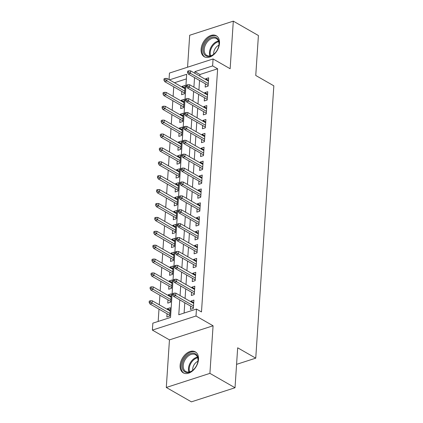 <?xml version="1.0" encoding="UTF-8"?>
<svg xmlns="http://www.w3.org/2000/svg" width="423" height="423" viewBox="0 0 423 423"><rect width="100%" height="100%" fill="white"/><g stroke="black" fill="none" stroke-linecap="round" stroke-linejoin="round"><path stroke-width="0.63" d="M201.105 49.237A12.098 8.058 -60.2 0 0 204.283 56.767A12.098 8.058 -60.2 0 0 213.816 54.583A12.098 8.058 -60.2 0 0 219.495 43.289A12.098 8.058 -60.2 0 0 216.312 35.765A12.098 8.058 -60.2 0 0 206.784 37.943A12.098 8.058 -60.2 0 0 201.105 49.237M180.108 365.329A12.098 8.058 -60.2 0 0 183.291 372.859A12.098 8.058 -60.2 0 0 192.819 370.675A12.098 8.058 -60.2 0 0 198.498 359.381A12.098 8.058 -60.2 0 0 195.32 351.857A12.098 8.058 -60.2 0 0 185.787 354.035A12.098 8.058 -60.2 0 0 180.108 365.329M169.02 79.614L169.459 73.063L213.076 58.961L212.616 65.909L194.929 71.624L194.823 73.264M236.573 364.356L255.746 358.154L273.834 85.827L255.756 75.474L258.411 35.527L233.306 21.15L189.689 35.252L187.569 67.209M255.746 358.154L237.673 347.801L235.019 387.748L191.402 401.85L166.297 387.473L209.914 373.366L213.076 325.779L196.002 316.002L152.386 330.104L152.846 323.156L170.527 317.44L186.68 74.295L169.454 79.862M213.076 325.779L169.454 339.886L166.297 387.473M169.454 339.886L152.386 330.104M173.758 86.821L173.123 96.386M172.833 100.716L172.198 110.281M171.912 114.612L171.273 124.172M170.987 128.507L170.353 138.067M170.062 142.398L169.427 151.963M169.142 156.293L168.507 165.853M168.217 170.189L167.582 179.749M167.297 184.084L166.662 193.644M166.371 197.975L165.737 207.54M165.451 211.87L164.817 221.43M164.526 225.766L163.891 235.325M163.606 239.661L162.971 249.221M162.681 253.551L162.046 263.117M161.76 267.447L161.126 277.007M160.835 281.343L160.201 290.902M159.915 295.238L159.281 304.798M158.99 309.128L158.17 321.438M235.019 387.748L209.914 373.366M205.388 83.812L205.171 87.09L208.121 86.133L208.671 77.8L205.726 78.752L205.678 79.482M204.468 97.708L204.251 100.981L207.196 100.029L207.751 91.691L204.801 92.648L204.753 93.377M203.542 111.603L203.326 114.876L206.271 113.924L206.826 105.586L203.881 106.538L203.833 107.268M202.622 125.499L202.406 128.772L205.351 127.82L205.906 119.482L202.955 120.433L202.908 121.163M201.697 139.389L201.48 142.662L204.425 141.71L204.981 133.377L202.035 134.329L201.988 135.059M200.777 153.285L200.555 156.558L203.505 155.606L204.06 147.267L201.11 148.224L201.062 148.954M199.852 167.18L199.635 170.453L202.58 169.501L203.135 161.163L200.19 162.115L200.142 162.844M198.932 181.076L198.71 184.349L201.66 183.392L202.215 175.059L199.265 176.01L199.217 176.74M198.006 194.966L197.79 198.239L200.735 197.287L201.29 188.954L198.345 189.906L198.292 190.636M197.081 208.862L196.864 212.135L199.815 211.183L200.365 202.844L197.419 203.801L197.372 204.531M196.161 222.757L195.944 226.03L198.889 225.078L199.445 216.74L196.499 217.692L196.446 218.421M195.236 236.647L195.019 239.926L197.969 238.969L198.519 230.635L195.574 231.587L195.526 232.317M194.316 250.543L194.099 253.816L197.044 252.864L197.599 244.531L194.649 245.483L194.601 246.212M193.39 264.438L193.174 267.711L196.124 266.76L196.674 258.421L193.729 259.373L193.681 260.103M192.47 278.334L192.254 281.607L195.199 280.655L195.754 272.317L192.803 273.269L192.756 273.998M191.545 292.224L191.328 295.503L194.279 294.545L194.829 286.212L191.883 287.164L191.836 287.894M170.162 310.271L167.381 308.684L167.334 309.414M167.048 313.744L166.831 317.017L169.776 316.066L170.332 307.727L167.381 308.684M171.082 296.38L168.306 294.789L168.259 295.518M167.968 299.849L167.751 303.122L170.702 302.17L171.252 293.837L168.306 294.789M172.008 282.485L169.226 280.893L169.179 281.623M168.893 285.959L168.677 289.232L171.622 288.275L172.177 279.941L169.226 280.893M172.928 268.589L170.152 266.998L170.104 267.727M169.813 272.063L169.597 275.336L172.547 274.384L173.097 266.046L170.152 266.998M173.853 254.699L171.077 253.107L171.024 253.837M170.739 258.167L170.522 261.44L173.467 260.489L174.022 252.15L171.077 253.107M174.773 240.803L171.997 239.212L171.95 239.941M171.659 244.272L171.442 247.545L174.392 246.593L174.942 238.26L171.997 239.212M175.698 226.908L172.922 225.316L172.87 226.046M172.584 230.382L172.367 233.655L175.312 232.703L175.868 224.364L172.922 225.316M176.624 213.012L173.842 211.421L173.795 212.15M173.509 216.486L173.287 219.759L176.238 218.807L176.788 210.469L173.842 211.421M177.544 199.122L174.768 197.53L174.715 198.26M174.429 202.591L174.213 205.864L177.158 204.912L177.713 196.573L174.768 197.53M178.469 185.226L175.688 183.635L175.64 184.365M175.355 188.695L175.133 191.973L178.083 191.016L178.638 182.683L175.688 183.635M179.389 171.331L176.613 169.739L176.565 170.469M176.275 174.805L176.058 178.078L179.003 177.126L179.558 168.788L176.613 169.739M180.314 157.435L177.533 155.844L177.486 156.573M177.2 160.909L176.983 164.182L179.928 163.23L180.484 154.892L177.533 155.844M181.234 143.545L178.458 141.954L178.411 142.683M178.12 147.014L177.903 150.287L180.848 149.335L181.404 140.996L178.458 141.954M182.16 129.65L179.378 128.058L179.331 128.788M179.045 133.118L178.829 136.396L181.774 135.439L182.329 127.106L179.378 128.058M183.08 115.754L180.304 114.162L180.256 114.892M179.965 119.228L179.749 122.501L182.694 121.549L183.249 113.211L180.304 114.162M184.005 101.858L181.224 100.267L181.176 101.002M180.891 105.332L180.674 108.605L183.619 107.654L184.174 99.315L181.224 100.267M186.374 78.889L174.477 82.739M181.811 91.437L181.594 94.71L184.544 93.758L185.094 85.425L182.149 86.377L182.102 87.106M179.77 299.902L178.781 314.77L196.462 309.054L201.485 311.931L217.634 68.785L199.952 74.501L199.841 76.14M199.556 80.47L198.921 90.036M198.63 94.366L197.996 103.926M197.71 108.262L197.076 117.821M196.785 122.157L196.15 131.717M195.865 136.047L195.23 145.612M194.94 149.943L194.305 159.503M194.02 163.838L193.385 173.398M193.094 177.734L192.46 187.294M192.174 191.624L191.54 201.189M191.249 205.52L190.614 215.08M190.329 219.415L189.689 228.975M189.404 233.306L188.769 242.871M188.484 247.201L187.844 256.766M187.558 261.097L186.924 270.657M186.633 274.992L185.998 284.552M185.713 288.883L185.078 298.448M184.788 302.778L184.105 313.052M190.625 306.12L190.408 309.393L193.353 308.441L193.908 300.103L190.958 301.06L190.91 301.789M213.076 58.961L230.144 68.738L233.306 21.15M217.634 68.785L212.616 65.909M196.462 309.054L196.002 316.002M194.532 77.594L193.898 87.159M193.612 91.49L192.978 101.055M192.687 105.385L192.053 114.945M191.767 119.281L191.133 128.841M190.842 133.171L190.207 142.736M189.922 147.067L189.287 156.626M188.996 160.962L188.362 170.522M188.076 174.858L187.437 184.417M187.151 188.748L186.517 198.313M186.231 202.643L185.591 212.203M185.306 216.539L184.671 226.099M184.38 230.435L183.746 239.994M183.46 244.325L182.826 253.89M182.535 258.22L181.901 267.78M181.615 272.116L180.981 281.676M180.69 286.011L180.055 295.571M199.952 74.501L194.929 71.624M193.739 302.651L190.958 301.06M184.925 87.968L182.149 86.377M194.659 288.756L191.883 287.164M195.585 274.86L192.803 273.269M196.505 260.965L193.729 259.373M197.43 247.074L194.649 245.483M198.35 233.179L195.574 231.587M199.275 219.283L196.499 217.692M200.195 205.388L197.419 203.801M201.121 191.497L198.345 189.906M202.046 177.602L199.265 176.01M202.966 163.706L200.19 162.115M203.891 149.816L201.11 148.224M204.811 135.92L202.035 134.329M205.737 122.025L202.955 120.433M206.657 108.129L203.881 106.538M207.582 94.239L204.801 92.648M208.502 80.344L205.726 78.752M173.922 294.498L174.012 293.107L172.833 293.488L172.743 294.879L173.922 294.498L175.661 295.651L175.825 293.15L193.692 303.381M193.523 305.882L175.661 295.651L173.541 296.338L193.401 307.711M172.743 294.879L173.541 296.338M175.825 293.15L174.012 293.107M150.435 300.732L149.256 301.113L149.166 302.503L150.345 302.122L150.435 300.732L152.248 300.774L152.084 303.275L149.964 303.957L169.824 315.336M150.345 302.122L169.946 313.501M152.248 300.774L170.115 311M149.964 303.957L149.166 302.503M198.064 360.243A10.469 6.974 119.8 0 1 197.853 361.818A10.469 6.974 119.8 0 1 193.163 370.003A10.469 6.974 119.8 0 1 182.149 365.387A10.469 6.974 119.8 0 1 190.731 353.438A10.469 6.974 119.8 0 1 198.064 360.243M197.816 362.003A9.697 6.456 -60.2 0 0 197.975 360.724A9.697 6.456 -60.2 0 0 195.426 354.691A9.697 6.456 -60.2 0 0 187.791 356.436A9.697 6.456 -60.2 0 0 183.244 365.488A9.697 6.456 -60.2 0 0 185.792 371.516A9.697 6.456 -60.2 0 0 193.306 369.876M192.735 370.342A6.905 4.595 119.8 0 1 192.692 368.999A6.905 4.595 119.8 0 1 197.927 361.279M196.071 352.375A12.024 8.005 -60.2 0 0 186.606 354.553A12.024 8.005 -60.2 0 0 180.97 365.773A12.024 8.005 -60.2 0 0 184.121 373.239M214.54 53.562A10.469 6.974 119.8 0 1 214.16 53.911A10.469 6.974 119.8 0 1 203.812 53.462A10.469 6.974 119.8 0 1 207.661 39.889A10.469 6.974 119.8 0 1 216.148 37.552A10.469 6.974 119.8 0 1 218.85 45.726A10.469 6.974 119.8 0 1 214.54 53.562M218.813 45.911A9.697 6.456 -60.2 0 0 216.423 38.599A9.697 6.456 -60.2 0 0 208.417 40.682A9.697 6.456 -60.2 0 0 206.784 55.424A9.697 6.456 -60.2 0 0 214.297 53.784M213.731 54.25A6.905 4.595 119.8 0 1 216.666 46.704A6.905 4.595 119.8 0 1 218.918 45.187M217.062 36.283A12.024 8.005 -60.2 0 0 207.154 38.874A12.024 8.005 -60.2 0 0 205.113 57.147M174.842 280.602L174.937 279.217L173.758 279.598L173.668 280.983L174.842 280.602L176.587 281.755L176.751 279.254L194.612 289.485M194.448 291.986L176.587 281.755L174.461 282.442L194.326 293.816M173.668 280.983L174.461 282.442M176.751 279.254L174.937 279.217M175.767 266.712L175.857 265.321L174.683 265.702L174.588 267.093L175.767 266.712L177.507 267.859L177.676 265.358L195.537 275.59M195.368 278.091L177.507 267.859L175.386 268.547L195.246 279.926M174.588 267.093L175.386 268.547M177.676 265.358L175.857 265.321M176.692 252.817L176.782 251.426L175.603 251.807L175.513 253.197L176.692 252.817L178.432 253.969L178.596 251.468L196.457 261.694M196.293 264.195L178.432 253.969L176.306 254.651L196.172 266.03M175.513 253.197L176.306 254.651M178.596 251.468L176.782 251.426M177.612 238.921L177.708 237.53L176.528 237.911L176.433 239.302L177.612 238.921L179.352 240.074L179.521 237.573L197.382 247.804M197.213 250.305L179.352 240.074L177.232 240.761L197.092 252.134M176.433 239.302L177.232 240.761M179.521 237.573L177.708 237.53M151.36 286.836L150.181 287.217L150.091 288.608L151.265 288.227L151.36 286.836L153.174 286.879L153.01 289.38L150.884 290.067L170.749 301.44M151.265 288.227L170.871 299.611M153.174 286.879L171.035 297.11M150.884 290.067L150.091 288.608M152.28 272.946L151.106 273.327L151.011 274.717L152.19 274.331L152.28 272.946L154.099 272.983L153.93 275.484L151.809 276.171L171.669 287.545M152.19 274.331L171.791 285.715M154.099 272.983L171.96 283.214M151.809 276.171L151.011 274.717M153.205 259.05L152.026 259.431L151.936 260.822L153.115 260.441L153.205 259.05L155.019 259.088L154.855 261.588L152.729 262.276L172.595 273.655M153.115 260.441L172.716 271.82M155.019 259.088L172.88 269.319M152.729 262.276L151.936 260.822M154.131 245.155L152.952 245.536L152.856 246.926L154.035 246.546L154.131 245.155L155.944 245.197L155.775 247.698L153.655 248.38L173.515 259.759M154.035 246.546L173.636 257.93M155.944 245.197L173.805 255.429M153.655 248.38L152.856 246.926M178.538 225.025L178.628 223.64L177.449 224.021L177.359 225.406L178.538 225.025L180.277 226.178L180.441 223.677L198.302 233.908M198.138 236.409L180.277 226.178L178.152 226.865L198.017 238.239M177.359 225.406L178.152 226.865M180.441 223.677L178.628 223.64M155.051 231.259L153.872 231.645L153.782 233.031L154.961 232.65L155.051 231.259L156.864 231.302L156.7 233.803L154.575 234.49L174.44 245.863M154.961 232.65L174.562 244.034M156.864 231.302L174.725 241.533M154.575 234.49L153.782 233.031M179.458 211.135L179.553 209.745L178.374 210.125L178.279 211.516L179.458 211.135L181.197 212.283L181.367 209.782L199.228 220.013M199.059 222.514L181.197 212.283L179.077 212.97L198.937 224.349M178.279 211.516L179.077 212.97M181.367 209.782L179.553 209.745M180.383 197.24L180.473 195.849L179.294 196.23L179.204 197.62L180.383 197.24L182.123 198.392L182.287 195.891L200.148 206.117M199.984 208.618L182.123 198.392L179.997 199.074L199.862 210.453M179.204 197.62L179.997 199.074M182.287 195.891L180.473 195.849M181.303 183.344L181.398 181.953L180.219 182.334L180.124 183.725L181.303 183.344L183.043 184.497L183.212 181.996L201.073 192.227M200.904 194.728L183.043 184.497L180.922 185.184L200.782 196.558M180.124 183.725L180.922 185.184M183.212 181.996L181.398 181.953M182.228 169.449L182.318 168.063L181.139 168.444L181.049 169.835L182.228 169.449L183.968 170.601L184.132 168.1L201.993 178.332M201.829 180.833L183.968 170.601L181.848 171.289L201.708 182.662M181.049 169.835L181.848 171.289M184.132 168.1L182.318 168.063M183.148 155.558L183.244 154.168L182.064 154.548L181.969 155.939L183.148 155.558L184.888 156.706L185.057 154.205L202.918 164.436M202.754 166.937L184.888 156.706L182.768 157.393L202.633 168.772M181.969 155.939L182.768 157.393M185.057 154.205L183.244 154.168M155.976 217.369L154.797 217.75L154.702 219.14L155.881 218.754L155.976 217.369L157.79 217.406L157.62 219.907L155.5 220.595L175.36 231.968M155.881 218.754L175.482 230.138M157.79 217.406L175.651 227.637M155.5 220.595L154.702 219.14M156.896 203.474L155.717 203.854L155.627 205.245L156.806 204.864L156.896 203.474L158.71 203.511L158.546 206.012L156.42 206.699L176.285 218.078M156.806 204.864L176.407 216.243M158.71 203.511L176.571 213.742M156.42 206.699L155.627 205.245M157.821 189.578L156.642 189.959L156.547 191.349L157.726 190.969L157.821 189.578L159.635 189.62L159.466 192.121L157.345 192.803L177.205 204.182M157.726 190.969L177.327 202.353M159.635 189.62L177.496 199.852M157.345 192.803L156.547 191.349M158.741 175.688L157.562 176.068L157.472 177.454L158.651 177.073L158.741 175.688L160.555 175.725L160.391 178.226L158.271 178.913L178.131 190.287M158.651 177.073L178.252 188.457M160.555 175.725L178.416 185.956M158.271 178.913L157.472 177.454M159.667 161.792L158.488 162.173L158.392 163.564L159.571 163.183L159.667 161.792L161.48 161.829L161.311 164.33L159.191 165.018L179.056 176.396M159.571 163.183L179.178 174.562M161.48 161.829L179.341 172.061M159.191 165.018L158.392 163.564M184.074 141.663L184.164 140.272L182.985 140.653L182.895 142.043L184.074 141.663L185.813 142.815L185.977 140.314L203.838 150.546M203.675 153.047L185.813 142.815L183.693 143.497L203.553 154.876M182.895 142.043L183.693 143.497M185.977 140.314L184.164 140.272M160.587 147.897L159.408 148.277L159.318 149.668L160.497 149.287L160.587 147.897L162.4 147.939L162.236 150.435L160.116 151.122L179.976 162.501M160.497 149.287L180.098 160.666M162.4 147.939L180.261 158.165M160.116 151.122L159.318 149.668M184.994 127.767L185.089 126.377L183.91 126.763L183.815 128.148L184.994 127.767L186.733 128.92L186.903 126.419L204.764 136.65M204.6 139.151L186.733 128.92L184.613 129.607L204.478 140.981M183.815 128.148L184.613 129.607M186.903 126.419L185.089 126.377M161.512 134.001L160.333 134.382L160.238 135.772L161.417 135.392L161.512 134.001L163.326 134.043L163.156 136.544L161.036 137.232L180.901 148.605M161.417 135.392L181.023 146.776M163.326 134.043L181.187 144.275M161.036 137.232L160.238 135.772M185.919 113.872L186.009 112.486L184.83 112.867L184.74 114.258L185.919 113.872L187.659 115.024L187.823 112.523L205.689 122.755M205.52 125.256L187.659 115.024L185.538 115.712L205.398 127.09M184.74 114.258L185.538 115.712M187.823 112.523L186.009 112.486M162.432 120.111L161.253 120.492L161.163 121.877L162.342 121.496L162.432 120.111L164.246 120.148L164.082 122.649L161.961 123.336L181.821 134.71M162.342 121.496L181.943 132.88M164.246 120.148L182.112 130.379M161.961 123.336L161.163 121.877M186.839 99.981L186.934 98.591L185.755 98.971L185.66 100.362L186.839 99.981L188.584 101.129L188.748 98.628L206.609 108.859M206.445 111.36L188.584 101.129L186.458 101.816L206.324 113.195M185.66 100.362L186.458 101.816M188.748 98.628L186.934 98.591M163.357 106.215L162.178 106.596L162.083 107.987L163.262 107.606L163.357 106.215L165.171 106.252L165.007 108.753L162.881 109.441L182.747 120.819M163.262 107.606L182.868 118.985M165.171 106.252L183.032 116.484M162.881 109.441L162.083 107.987M187.764 86.086L187.854 84.695L186.675 85.076L186.585 86.466L187.764 86.086L189.504 87.238L189.668 84.737L207.534 94.969M207.365 97.47L189.504 87.238L187.384 87.921L207.244 99.299M186.585 86.466L187.384 87.921M189.668 84.737L187.854 84.695M164.277 92.32L163.098 92.7L163.008 94.091L164.187 93.71L164.277 92.32L166.091 92.362L165.927 94.863L163.807 95.545L183.667 106.924M164.187 93.71L183.788 105.089M166.091 92.362L183.957 102.588M163.807 95.545L163.008 94.091M188.684 72.19L188.78 70.805L187.601 71.186L187.511 72.571L188.684 72.19L190.429 73.343L190.593 70.842L208.454 81.073M208.29 83.574L190.429 73.343L188.304 74.03L208.169 85.404M187.511 72.571L188.304 74.03M190.593 70.842L188.78 70.805M165.203 78.424L164.024 78.805L163.934 80.196L165.107 79.815L165.203 78.424L167.016 78.467L166.852 80.967L164.727 81.655L184.592 93.028M165.107 79.815L184.714 91.199M167.016 78.467L184.877 88.698M164.727 81.655L163.934 80.196M188.965 372.044A9.697 6.456 119.8 0 1 188.473 368.481A9.697 6.456 119.8 0 1 197.488 357.16M197.7 357.779A9.38 6.245 -60.2 0 0 189.213 368.692A9.38 6.245 -60.2 0 0 189.604 371.912M209.956 55.952A9.697 6.456 119.8 0 1 213.652 43.68A9.697 6.456 119.8 0 1 218.48 41.068M218.691 41.687A9.38 6.245 -60.2 0 0 214.255 44.172A9.38 6.245 -60.2 0 0 210.596 55.82"/></g></svg>
